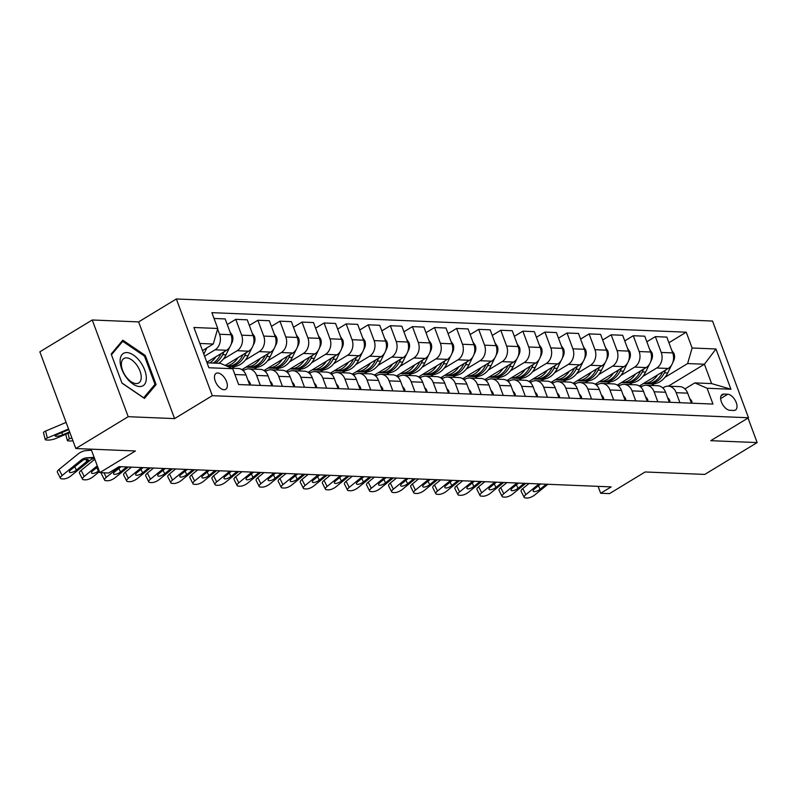 <?xml version="1.0" encoding="UTF-8"?>
<svg xmlns="http://www.w3.org/2000/svg" width="797" height="797" viewBox="0 0 797 797"><rect width="100%" height="100%" fill="white"/><g stroke="black" fill="none" stroke-linecap="round" stroke-linejoin="round"><path stroke-width="1.2" d="M224.017 389.723A9.305 5.001 58.7 0 0 225.74 389.315A9.305 5.001 58.7 0 0 225.94 380.159A9.305 5.001 58.7 0 0 217.79 372.996A9.305 5.001 58.7 0 0 216.067 373.404A9.305 5.001 58.7 0 0 215.867 382.56A9.305 5.001 58.7 0 0 224.017 389.723M92.243 319.986L39.85 351.826L75.815 448.532L128.207 416.692L174.583 418.604L212.311 395.681L176.346 298.975L138.618 321.898L92.243 319.986L128.207 416.692M212.311 395.681L748.503 417.758L712.538 321.052L176.346 298.975M748.503 417.758L710.775 440.681L757.15 442.584L748.024 418.046M757.15 442.584L704.757 474.424L645.132 471.973L609.496 493.622L600.669 493.253L611.15 486.887L119.122 466.634L108.641 473L99.814 472.631L135.44 450.982L75.815 448.532M727.751 394.246L723.865 394.087A9.016 4.842 58.7 0 0 722.202 394.485A9.016 4.842 58.7 0 0 722.002 403.352A9.016 4.842 58.7 0 0 729.893 410.296L733.778 410.455A9.016 4.842 58.7 0 0 735.452 410.057A9.016 4.842 58.7 0 0 735.651 401.19A9.016 4.842 58.7 0 0 727.751 394.246L720.647 398.57M692.115 348L715.965 348.986L730.939 389.235L707.088 388.249L694.815 382.889L711.601 383.586L704.409 364.239L687.622 363.552L692.115 348L686.237 332.19L211.882 312.663L217.76 328.474L213.267 344.025L199.848 343.467M207.041 362.814L220.46 363.362L232.734 368.722L238.612 384.533L712.966 404.069L707.088 388.249M232.734 368.722L208.884 367.746L193.91 327.487L217.76 328.474M91.077 449.159L99.814 472.631M598.099 486.349L600.669 493.253M668.324 386.166L704.409 364.239L715.965 348.986M694.815 382.889L684.922 388.896M260.33 385.429L256.614 375.417A11.636 9.235 -87.6 0 0 248.704 368.891A11.636 9.235 -87.6 0 0 244.34 370.057L243.254 370.715M282.417 386.336L278.691 376.323A11.636 9.235 -87.6 0 0 270.791 369.798A11.636 9.235 -87.6 0 0 266.427 370.964L265.341 371.621M304.504 387.252L300.778 377.24A11.636 9.235 -87.6 0 0 292.878 370.705A11.636 9.235 -87.6 0 0 288.504 371.88L287.418 372.538M326.581 388.159L322.865 378.147A11.636 9.235 -87.6 0 0 314.954 371.611A11.636 9.235 -87.6 0 0 310.591 372.787L309.505 373.444M348.668 389.066L344.942 379.053A11.636 9.235 -87.6 0 0 337.041 372.528A11.636 9.235 -87.6 0 0 332.678 373.693L331.592 374.351M370.754 389.972L367.028 379.96A11.636 9.235 -87.6 0 0 359.128 373.434A11.636 9.235 -87.6 0 0 354.755 374.6L353.669 375.257M392.831 390.889L389.115 380.876A11.636 9.235 -87.6 0 0 381.205 374.341A11.636 9.235 -87.6 0 0 376.842 375.517L375.756 376.174M414.918 391.795L411.192 381.783A11.636 9.235 -87.6 0 0 403.292 375.257A11.636 9.235 -87.6 0 0 398.928 376.423L397.842 377.081M437.005 392.702L433.279 382.69A11.636 9.235 -87.6 0 0 425.379 376.164A11.636 9.235 -87.6 0 0 421.005 377.33L419.919 377.987M459.082 393.608L455.366 383.596A11.636 9.235 -87.6 0 0 447.456 377.071A11.636 9.235 -87.6 0 0 443.092 378.236L442.006 378.904M481.169 394.525L477.443 384.513A11.636 9.235 -87.6 0 0 469.543 377.977A11.636 9.235 -87.6 0 0 465.179 379.153L464.093 379.81M503.256 395.432L499.53 385.419A11.636 9.235 -87.6 0 0 491.629 378.894A11.636 9.235 -87.6 0 0 487.256 380.059L486.17 380.717M525.333 396.338L521.617 386.326A11.636 9.235 -87.6 0 0 513.706 379.8A11.636 9.235 -87.6 0 0 509.343 380.966L508.257 381.624M547.419 397.255L543.693 387.232A11.636 9.235 -87.6 0 0 535.793 380.707A11.636 9.235 -87.6 0 0 531.43 381.873L530.344 382.54M569.506 398.161L565.78 388.149A11.636 9.235 -87.6 0 0 557.88 381.614A11.636 9.235 -87.6 0 0 553.507 382.789L552.421 383.447M591.583 399.068L587.867 389.056A11.636 9.235 -87.6 0 0 579.957 382.53A11.636 9.235 -87.6 0 0 575.593 383.696L574.507 384.353M613.67 399.974L609.944 389.962A11.636 9.235 -87.6 0 0 602.044 383.437A11.636 9.235 -87.6 0 0 597.68 384.602L596.594 385.26M635.757 400.891L632.031 390.879A11.636 9.235 -87.6 0 0 624.131 384.343A11.636 9.235 -87.6 0 0 619.757 385.509L618.671 386.176M657.834 401.798L654.118 391.785A11.636 9.235 -87.6 0 0 646.208 385.25A11.636 9.235 -87.6 0 0 641.844 386.425L640.758 387.083M679.921 402.704L676.195 392.692A11.636 9.235 -87.6 0 0 668.294 386.166A11.636 9.235 -87.6 0 0 663.931 387.332L662.845 387.99M651.538 385.469L654.467 383.696M664.957 377.32L687.622 363.552M639.363 385.997L668.215 368.463A11.636 9.235 -87.6 0 0 672.708 352.912L666.83 337.101L655.353 336.633L646.835 341.803M629.461 384.562L632.38 382.789M642.87 376.413L656.738 367.995A11.636 9.235 -87.6 0 0 661.231 352.443L655.353 336.633M617.277 385.09L646.138 367.556A11.636 9.235 -87.6 0 0 650.631 352.005L644.753 336.195L633.266 335.716L624.748 340.897M607.374 383.656L610.293 381.883M620.793 375.507L634.651 367.078A11.636 9.235 -87.6 0 0 639.144 351.537L633.266 335.716M595.19 384.184L624.051 366.64A11.636 9.235 -87.6 0 0 628.544 351.098L622.666 335.288L611.179 334.81L602.671 339.98M585.287 382.749L588.216 380.966M598.706 374.59L612.564 366.172A11.636 9.235 -87.6 0 0 617.057 350.62L611.179 334.81M573.113 383.267L601.964 365.733A11.636 9.235 -87.6 0 0 606.457 350.182L600.579 334.371L589.103 333.903L580.585 339.074M563.21 381.833L566.129 380.059M576.62 373.683L590.487 365.265A11.636 9.235 -87.6 0 0 594.98 349.714L589.103 333.903M551.026 382.361L579.887 364.827A11.636 9.235 -87.6 0 0 584.38 349.275L578.502 333.465L567.016 332.997L558.498 338.167M541.123 380.926L544.042 379.153M554.543 372.777L568.4 364.359A11.636 9.235 -87.6 0 0 572.894 348.807L567.016 332.997M528.939 381.454L557.8 363.92A11.636 9.235 -87.6 0 0 562.293 348.369L556.416 332.558L544.929 332.08L536.421 337.261M519.036 380.02L521.965 378.246M532.456 371.87L546.314 363.442A11.636 9.235 -87.6 0 0 550.807 347.9L544.929 332.08M506.862 380.548L535.714 363.004A11.636 9.235 -87.6 0 0 540.207 347.462L534.329 331.642L522.852 331.173L514.334 336.344M496.959 379.113L499.878 377.33M510.369 370.954L524.237 362.535A11.636 9.235 -87.6 0 0 528.73 346.984L522.852 331.173M484.775 379.631L513.637 362.097A11.636 9.235 -87.6 0 0 518.13 346.546L512.252 330.735L500.765 330.267L492.247 335.437M474.873 378.196L477.792 376.423M488.292 370.047L502.15 361.629A11.636 9.235 -87.6 0 0 506.643 346.077L500.765 330.267M462.688 378.724L491.55 361.19A11.636 9.235 -87.6 0 0 496.043 345.639L490.165 329.828L478.678 329.36L470.17 334.531M452.786 377.29L455.715 375.517M466.205 369.141L480.063 360.712A11.636 9.235 -87.6 0 0 484.556 345.171L478.678 329.36M440.602 377.818L469.463 360.284A11.636 9.235 -87.6 0 0 473.956 344.732L468.078 328.922L456.601 328.444L448.083 333.624M430.709 376.383L433.628 374.61M444.118 368.234L457.986 359.806A11.636 9.235 -87.6 0 0 462.479 344.254L456.601 328.444M418.525 376.911L447.386 359.367A11.636 9.235 -87.6 0 0 451.879 343.826L446.001 328.005L434.514 327.537L425.997 332.708M408.622 375.477L411.541 373.693M422.041 367.317L435.899 358.899A11.636 9.235 -87.6 0 0 440.392 343.348L434.514 327.537M396.438 375.995L425.299 358.461A11.636 9.235 -87.6 0 0 429.792 342.909L423.914 327.099L412.428 326.631L403.92 331.801M386.535 374.56L389.464 372.787M399.955 366.411L413.812 357.992A11.636 9.235 -87.6 0 0 418.305 342.441L412.428 326.631M374.351 375.088L403.212 357.554A11.636 9.235 -87.6 0 0 407.705 342.003L401.827 326.192L390.351 325.714L381.833 330.894M364.458 373.654L367.377 371.88M377.868 365.504L391.735 357.076A11.636 9.235 -87.6 0 0 396.229 341.534L390.351 325.714M352.274 374.182L381.135 356.648A11.636 9.235 -87.6 0 0 385.628 341.096L379.751 325.286L368.264 324.807L359.746 329.978M342.371 372.747L345.29 370.974M355.791 364.598L369.649 356.169A11.636 9.235 -87.6 0 0 374.142 340.618L368.264 324.807M330.187 373.275L359.048 355.731A11.636 9.235 -87.6 0 0 363.542 340.189L357.664 324.369L346.177 323.901L337.669 329.071M320.284 371.84L323.213 370.057M333.704 363.681L347.562 355.263A11.636 9.235 -87.6 0 0 352.055 339.711L346.177 323.901M308.1 372.358L336.962 354.824A11.636 9.235 -87.6 0 0 341.455 339.273L335.577 323.462L324.1 322.994L315.582 328.165M298.208 370.924L301.127 369.15M311.617 362.774L325.485 354.356A11.636 9.235 -87.6 0 0 329.978 338.805L324.1 322.994M286.023 371.452L314.885 353.918A11.636 9.235 -87.6 0 0 319.378 338.366L313.5 322.556L302.013 322.078L293.495 327.258M276.121 370.017L279.04 368.244M289.54 361.868L303.398 353.44A11.636 9.235 -87.6 0 0 307.891 337.898L302.013 322.078M263.937 370.545L292.798 353.011A11.636 9.235 -87.6 0 0 297.291 337.46L291.413 321.649L279.926 321.171L271.418 326.342M254.034 369.111L256.963 367.337M267.453 360.961L281.311 352.533A11.636 9.235 -87.6 0 0 285.804 336.982L279.926 321.171M241.85 369.639L270.711 352.095A11.636 9.235 -87.6 0 0 275.204 336.553L269.326 320.733L257.849 320.264L249.331 325.435M231.957 368.194L234.876 366.421M245.366 360.045L259.234 351.626A11.636 9.235 -87.6 0 0 263.727 336.075L257.849 320.264M225.192 365.434L248.634 351.188A11.636 9.235 -87.6 0 0 253.127 335.637L247.249 319.826L235.763 319.358L227.245 324.528M223.29 359.138L237.147 350.72A11.636 9.235 -87.6 0 0 241.64 335.168L235.763 319.358M206.841 362.256L226.547 350.281A11.636 9.235 -87.6 0 0 231.04 334.73L225.162 318.92L214.034 318.461M204.58 356.179L215.06 349.803A11.636 9.235 -87.6 0 0 219.554 334.262L217.601 329.012M202.488 350.57L213.267 344.025M691.407 403.182L687.681 393.16A11.636 9.235 -87.6 0 0 679.781 386.635L668.294 386.166M686.237 332.19L668.922 342.71M640.469 385.32L641.057 386.894M669.321 402.266L665.595 392.254A11.636 9.235 -87.6 0 0 657.694 385.728L646.208 385.25M618.392 384.413L618.98 385.987M596.305 383.506L596.893 385.081M647.234 401.359L643.518 391.347A11.636 9.235 -87.6 0 0 635.607 384.821L624.131 384.343M574.219 382.59L574.806 384.174M625.157 400.453L621.431 390.44A11.636 9.235 -87.6 0 0 613.531 383.905L602.044 383.437M552.142 381.683L552.729 383.257M603.07 399.536L599.344 389.524A11.636 9.235 -87.6 0 0 591.444 382.998L579.957 382.53M530.055 380.777L530.643 382.351M580.983 398.63L577.267 388.617A11.636 9.235 -87.6 0 0 569.357 382.092L557.88 381.614M507.968 379.87L508.556 381.444M558.906 397.723L555.18 387.711A11.636 9.235 -87.6 0 0 547.28 381.185L535.793 380.707M485.891 378.954L486.479 380.538M536.819 396.816L533.093 386.804A11.636 9.235 -87.6 0 0 525.193 380.269L513.706 379.8M463.804 378.047L464.392 379.621M514.732 395.9L511.016 385.887A11.636 9.235 -87.6 0 0 503.106 379.362L491.629 378.894M441.717 377.14L442.305 378.714M492.656 394.993L488.93 384.981A11.636 9.235 -87.6 0 0 481.029 378.455L469.543 377.977M419.64 376.234L420.228 377.808M470.569 394.087L466.843 384.074A11.636 9.235 -87.6 0 0 458.942 377.539L447.456 377.071M397.554 375.317L398.141 376.901M448.482 393.18L444.766 383.168A11.636 9.235 -87.6 0 0 436.856 376.632L425.379 376.164M375.467 374.411L376.054 375.985M426.405 392.263L422.679 382.251A11.636 9.235 -87.6 0 0 414.779 375.726L403.292 375.257M353.39 373.504L353.978 375.078M404.318 391.357L400.592 381.345A11.636 9.235 -87.6 0 0 392.692 374.819L381.205 374.341M331.303 372.597L331.891 374.172M382.231 390.45L378.515 380.438A11.636 9.235 -87.6 0 0 370.605 373.903L359.128 373.434M309.216 371.681L309.804 373.265M360.154 389.544L356.428 379.531A11.636 9.235 -87.6 0 0 348.528 372.996L337.041 372.528M287.139 370.774L287.727 372.348M338.067 388.627L334.341 378.615A11.636 9.235 -87.6 0 0 326.441 372.089L314.954 371.611M265.052 369.868L265.64 371.442M315.981 387.721L312.265 377.708A11.636 9.235 -87.6 0 0 304.354 371.183L292.878 370.705M242.965 368.961L243.553 370.535M293.904 386.814L290.178 376.802A11.636 9.235 -87.6 0 0 282.277 370.266L270.791 369.798M271.817 385.907L268.091 375.895A11.636 9.235 -87.6 0 0 260.191 369.36L248.704 368.891M249.73 384.991L246.014 374.979A11.636 9.235 -87.6 0 0 238.104 368.453L231.489 368.184M711.601 383.586L730.939 389.235M174.583 418.604L138.618 321.898M122.001 383.168L144.466 398.43L156.102 384.562L145.273 355.442L122.808 340.18L111.172 354.037L122.001 383.168M144.327 356.02L145.273 355.442M153.442 386.186L156.102 384.562M691.995 403.202L691.935 401.688A7.711 6.117 -87.6 0 0 689.704 398.6M547.868 484.277L534.697 494.987A5.818 2.032 153.2 0 1 527.245 498.025L525.482 497.956A5.818 2.032 153.2 0 1 524.207 497.388A5.818 2.032 153.2 0 1 525.861 494.628L539.041 483.918M528.999 483.5L522.792 488.541L525.861 494.628M524.207 497.388L521.138 491.311A5.818 2.032 -26.8 0 1 522.792 488.541M546.284 484.217L540.157 489.199A4.652 1.624 -26.8 0 1 534.199 491.629A4.652 1.624 -26.8 0 1 533.173 491.181A4.652 1.624 -26.8 0 1 534.498 488.969L540.625 483.988M657.575 374.929A22.246 17.664 92.4 0 1 643.478 383.496L646.287 383.616A22.246 17.664 92.4 0 0 662.217 372.767L661.211 372.727M671.732 350.281L674.053 353.599A7.711 6.117 92.4 0 1 673.654 360.782L672.698 362.735M671.552 365.096L667.697 372.986A22.246 17.664 92.4 0 1 651.767 383.845L648.409 383.706A22.246 17.664 -87.6 0 0 664.339 372.857L665.744 369.967M647.353 383.626A22.246 17.664 -87.6 0 0 648.409 383.706M662.676 371.83L662.217 372.767M669.908 402.296L669.859 400.781A7.711 6.117 -87.6 0 0 667.617 397.693M525.791 483.371L512.61 494.08A5.818 2.032 153.2 0 1 505.168 497.119L503.395 497.049A5.818 2.032 153.2 0 1 502.12 496.481A5.818 2.032 153.2 0 1 503.784 493.722L516.954 483.012M506.912 482.593L500.715 487.634L503.784 493.722M502.12 496.481L499.052 490.394A5.818 2.032 -26.8 0 1 500.715 487.634M524.197 483.311L518.07 488.292A4.652 1.624 -26.8 0 1 512.112 490.713A4.652 1.624 -26.8 0 1 511.086 490.265A4.652 1.624 -26.8 0 1 512.421 488.053L518.548 483.072M647.822 401.379L647.772 399.875A7.711 6.117 -87.6 0 0 645.54 396.786M503.704 482.464L490.534 493.174A5.818 2.032 153.2 0 1 483.082 496.212L481.318 496.132A5.818 2.032 153.2 0 1 480.033 495.575A5.818 2.032 153.2 0 1 481.697 492.805L494.867 482.095M484.825 481.687L478.628 486.728L481.697 492.805M480.033 495.575L476.965 489.488A5.818 2.032 -26.8 0 1 478.628 486.728M502.11 482.394L495.983 487.375A4.652 1.624 -26.8 0 1 490.025 489.806A4.652 1.624 -26.8 0 1 489.009 489.358A4.652 1.624 -26.8 0 1 490.334 487.146L496.461 482.165M625.745 400.473L625.685 398.958A7.711 6.117 -87.6 0 0 623.453 395.87M481.617 481.557L468.447 492.267A5.818 2.032 153.2 0 1 460.995 495.296L459.231 495.226A5.818 2.032 153.2 0 1 457.956 494.668A5.818 2.032 153.2 0 1 459.61 491.898L472.79 481.189M462.748 480.78L456.542 485.811L459.61 491.898M457.956 494.668L454.888 488.581A5.818 2.032 -26.8 0 1 456.542 485.811M480.033 481.488L473.906 486.469A4.652 1.624 -26.8 0 1 467.949 488.9A4.652 1.624 -26.8 0 1 466.922 488.451A4.652 1.624 -26.8 0 1 468.247 486.24L474.374 481.258M635.498 374.022A22.246 17.664 92.4 0 1 621.401 382.59M649.645 349.365L651.966 352.692A7.711 6.117 92.4 0 1 651.567 359.875L650.621 361.828M649.465 364.189L645.61 372.079A22.246 17.664 92.4 0 1 629.68 382.939L626.332 382.799A22.246 17.664 -87.6 0 0 642.252 371.94L643.667 369.051M640.589 370.924L640.13 371.86A22.246 17.664 92.4 0 1 624.21 382.709L621.381 382.6M625.266 382.719A22.246 17.664 -87.6 0 0 626.332 382.799M613.411 373.106A22.246 17.664 92.4 0 1 599.314 381.673L602.124 381.803A22.246 17.664 92.4 0 0 618.054 370.944L617.037 370.904M627.568 348.458L629.889 351.776A7.711 6.117 92.4 0 1 629.491 358.959L628.534 360.911M627.378 363.273L623.533 371.173A22.246 17.664 92.4 0 1 607.603 382.032L604.246 381.893A22.246 17.664 -87.6 0 0 620.176 371.033L621.58 368.144M603.19 381.803A22.246 17.664 -87.6 0 0 604.246 381.893M618.502 370.017L618.054 370.944M591.324 372.199A22.246 17.664 92.4 0 1 577.227 380.767L580.037 380.896A22.246 17.664 92.4 0 0 595.967 370.037L594.961 369.997M605.481 347.552L607.802 350.869A7.711 6.117 92.4 0 1 607.404 358.052L606.447 360.005M605.302 362.366L601.446 370.266A22.246 17.664 92.4 0 1 585.516 381.115L582.159 380.976A22.246 17.664 -87.6 0 0 598.089 370.127L599.493 367.238M581.103 380.896A22.246 17.664 -87.6 0 0 582.159 380.976M596.425 369.101L595.967 370.037M603.658 399.566L603.608 398.052A7.711 6.117 -87.6 0 0 601.366 394.963M459.54 480.641L446.36 491.35A5.818 2.032 153.2 0 1 438.918 494.389L437.145 494.319A5.818 2.032 153.2 0 1 435.869 493.751A5.818 2.032 153.2 0 1 437.533 490.992L450.703 480.282M440.661 479.864L434.465 484.905L437.533 490.992M435.869 493.751L432.801 487.674A5.818 2.032 -26.8 0 1 434.465 484.905M457.946 480.581L451.819 485.562A4.652 1.624 -26.8 0 1 445.862 487.993A4.652 1.624 -26.8 0 1 444.836 487.535A4.652 1.624 -26.8 0 1 446.171 485.323L452.298 480.352M569.247 371.292A22.246 17.664 92.4 0 1 555.15 379.86M583.394 346.645L585.715 349.963A7.711 6.117 92.4 0 1 585.317 357.146L584.37 359.098M583.215 361.459L579.359 369.35A22.246 17.664 92.4 0 1 563.429 380.209L560.082 380.069A22.246 17.664 -87.6 0 0 576.002 369.22L577.417 366.331M574.338 368.194L573.88 369.131A22.246 17.664 92.4 0 1 557.96 379.98L555.13 379.87M559.016 379.99A22.246 17.664 -87.6 0 0 560.082 380.069M126.902 352.573A18.909 10.162 58.7 0 0 121.732 369.081A18.909 10.162 58.7 0 0 139.535 386.545A18.909 10.162 58.7 0 0 144.705 370.027A18.909 10.162 58.7 0 0 126.902 352.573M126.524 357.853A14.316 7.691 58.7 0 0 123.874 358.491A14.316 7.691 58.7 0 0 123.555 372.568A14.316 7.691 58.7 0 0 136.088 383.586A14.316 7.691 58.7 0 0 138.738 382.949A14.316 7.691 58.7 0 0 139.057 368.872A14.316 7.691 58.7 0 0 126.524 357.853M154.987 384.343L143.709 397.773L121.941 382.988L111.45 354.765L122.718 341.335L144.486 356.129L154.987 384.343M120.905 342.441L122.718 341.335M581.571 398.659L581.521 397.145A7.711 6.117 -87.6 0 0 579.289 394.057M437.453 479.734L424.283 490.444A5.818 2.032 153.2 0 1 416.831 493.482L415.068 493.413A5.818 2.032 153.2 0 1 413.782 492.845A5.818 2.032 153.2 0 1 415.446 490.085L428.617 479.376M418.574 478.957L412.378 483.998L415.446 490.085M413.782 492.845L410.714 486.758A5.818 2.032 -26.8 0 1 412.378 483.998M435.859 479.674L429.732 484.656A4.652 1.624 -26.8 0 1 423.775 487.077A4.652 1.624 -26.8 0 1 422.759 486.628A4.652 1.624 -26.8 0 1 424.084 484.417L430.211 479.435M559.494 397.743L559.434 396.239A7.711 6.117 -87.6 0 0 557.203 393.15M415.367 478.828L402.196 489.537A5.818 2.032 153.2 0 1 394.744 492.576L392.981 492.496A5.818 2.032 153.2 0 1 391.706 491.938A5.818 2.032 153.2 0 1 393.359 489.169L406.54 478.459M396.498 478.051L390.291 483.092L393.359 489.169M391.706 491.938L388.637 485.851A5.818 2.032 -26.8 0 1 390.291 483.092M413.782 478.758L407.656 483.739A4.652 1.624 -26.8 0 1 401.698 486.17A4.652 1.624 -26.8 0 1 400.672 485.722A4.652 1.624 -26.8 0 1 401.997 483.51L408.124 478.529M537.407 396.836L537.357 395.322A7.711 6.117 -87.6 0 0 535.116 392.234M393.29 477.921L380.109 488.631A5.818 2.032 153.2 0 1 372.667 491.659L370.894 491.59A5.818 2.032 153.2 0 1 369.619 491.032A5.818 2.032 153.2 0 1 371.282 488.262L384.453 477.552M374.411 477.144L368.214 482.175L371.282 488.262M369.619 491.032L366.55 484.945A5.818 2.032 -26.8 0 1 368.214 482.175M391.696 477.851L385.569 482.833A4.652 1.624 -26.8 0 1 379.611 485.263A4.652 1.624 -26.8 0 1 378.585 484.815A4.652 1.624 -26.8 0 1 379.92 482.603L386.047 477.622M515.32 395.93L515.27 394.415A7.711 6.117 -87.6 0 0 513.039 391.327M371.203 477.005L358.032 487.714A5.818 2.032 153.2 0 1 350.58 490.753L348.817 490.683A5.818 2.032 153.2 0 1 347.532 490.115A5.818 2.032 153.2 0 1 349.196 487.356L362.366 476.646M352.324 476.227L346.127 481.268L349.196 487.356M347.532 490.115L344.463 484.038A5.818 2.032 -26.8 0 1 346.127 481.268M369.609 476.945L363.482 481.926A4.652 1.624 -26.8 0 1 357.524 484.357A4.652 1.624 -26.8 0 1 356.508 483.899A4.652 1.624 -26.8 0 1 357.833 481.687L363.96 476.706M493.243 395.023L493.184 393.509A7.711 6.117 -87.6 0 0 490.952 390.42M349.116 476.098L335.945 486.808A5.818 2.032 153.2 0 1 328.494 489.846L326.73 489.776A5.818 2.032 153.2 0 1 325.455 489.209A5.818 2.032 153.2 0 1 327.109 486.449L340.289 475.739M330.247 475.321L324.04 480.362L327.109 486.449M325.455 489.209L322.387 483.121A5.818 2.032 -26.8 0 1 324.04 480.362M347.532 476.038L341.405 481.019A4.652 1.624 -26.8 0 1 335.447 483.44A4.652 1.624 -26.8 0 1 334.421 482.992A4.652 1.624 -26.8 0 1 335.746 480.78L341.873 475.799M547.16 370.386A22.246 17.664 92.4 0 1 533.063 378.954L535.873 379.073A22.246 17.664 92.4 0 0 551.803 368.214L550.787 368.174M561.317 345.729L563.638 349.046A7.711 6.117 92.4 0 1 563.24 356.239L562.284 358.192M561.128 360.543L557.282 368.443A22.246 17.664 92.4 0 1 541.352 379.302L537.995 379.163A22.246 17.664 -87.6 0 0 553.925 368.304L555.33 365.415M536.939 379.083A22.246 17.664 -87.6 0 0 537.995 379.163M552.251 367.287L551.803 368.214M525.074 369.469A22.246 17.664 92.4 0 1 510.977 378.037L513.786 378.167A22.246 17.664 92.4 0 0 529.716 367.307L528.71 367.268M539.23 344.822L541.552 348.14A7.711 6.117 92.4 0 1 541.153 355.323L540.197 357.275M539.051 359.636L535.195 367.537A22.246 17.664 92.4 0 1 519.265 378.396L515.908 378.256A22.246 17.664 -87.6 0 0 531.838 367.397L533.243 364.508M514.852 378.167A22.246 17.664 -87.6 0 0 515.908 378.256M530.174 366.381L529.716 367.307M502.997 368.563A22.246 17.664 92.4 0 1 488.9 377.13M517.143 343.915L519.465 347.233A7.711 6.117 92.4 0 1 519.066 354.416L518.12 356.369M516.964 358.73L513.109 366.63A22.246 17.664 92.4 0 1 497.179 377.479L493.831 377.34A22.246 17.664 -87.6 0 0 509.751 366.49L511.166 363.601M508.087 365.464L507.629 366.401A22.246 17.664 92.4 0 1 491.709 377.26L488.88 377.14M492.765 377.26A22.246 17.664 -87.6 0 0 493.831 377.34M480.91 367.656A22.246 17.664 92.4 0 1 466.813 376.224L469.622 376.343A22.246 17.664 92.4 0 0 485.552 365.494L484.536 365.454M495.067 343.009L497.388 346.326A7.711 6.117 92.4 0 1 496.989 353.509L496.033 355.462M494.877 357.823L491.032 365.713A22.246 17.664 92.4 0 1 475.102 376.573L471.744 376.433A22.246 17.664 -87.6 0 0 487.674 365.574L489.079 362.695M470.688 376.353A22.246 17.664 -87.6 0 0 471.744 376.433M486.001 364.558L485.552 365.494M458.823 366.75A22.246 17.664 92.4 0 1 444.726 375.307M472.98 342.092L475.301 345.41A7.711 6.117 92.4 0 1 474.902 352.603L473.946 354.555M472.8 356.907L468.945 364.807A22.246 17.664 92.4 0 1 453.015 375.666L449.657 375.526A22.246 17.664 -87.6 0 0 465.587 364.667L466.992 361.778M463.924 363.651L463.465 364.578A22.246 17.664 92.4 0 1 447.535 375.437L444.716 375.317M448.601 375.447A22.246 17.664 -87.6 0 0 449.657 375.526M471.157 394.107L471.107 392.592A7.711 6.117 -87.6 0 0 468.865 389.514M327.039 475.191L313.859 485.901A5.818 2.032 153.2 0 1 306.417 488.94L304.643 488.86A5.818 2.032 153.2 0 1 303.368 488.302A5.818 2.032 153.2 0 1 305.032 485.532L318.202 474.823M308.16 474.414L301.963 479.455L305.032 485.532M303.368 488.302L300.3 482.215A5.818 2.032 -26.8 0 1 301.963 479.455M325.445 475.122L319.318 480.103A4.652 1.624 -26.8 0 1 313.36 482.534A4.652 1.624 -26.8 0 1 312.334 482.085A4.652 1.624 -26.8 0 1 313.669 479.874L319.796 474.892M436.746 365.833A22.246 17.664 92.4 0 1 422.649 374.401M450.893 341.186L453.214 344.503A7.711 6.117 92.4 0 1 452.816 351.686L451.859 353.639M450.713 356L446.858 363.9A22.246 17.664 92.4 0 1 430.928 374.759L427.581 374.62A22.246 17.664 -87.6 0 0 443.501 363.761L444.915 360.872M441.837 362.745L441.379 363.671A22.246 17.664 92.4 0 1 425.459 374.53L422.629 374.411M426.515 374.53A22.246 17.664 -87.6 0 0 427.581 374.62M449.07 393.2L449.02 391.686A7.711 6.117 -87.6 0 0 446.788 388.597M304.952 474.285L291.782 484.994A5.818 2.032 153.2 0 1 284.33 488.023L282.566 487.953A5.818 2.032 153.2 0 1 281.281 487.395A5.818 2.032 153.2 0 1 282.945 484.626L296.115 473.916M286.073 473.508L279.877 478.539L282.945 484.626M281.281 487.395L278.213 481.308A5.818 2.032 -26.8 0 1 279.877 478.539M303.358 474.215L297.231 479.196A4.652 1.624 -26.8 0 1 291.274 481.627A4.652 1.624 -26.8 0 1 290.257 481.179A4.652 1.624 -26.8 0 1 291.582 478.967L297.709 473.986M414.659 364.926A22.246 17.664 92.4 0 1 400.562 373.494L403.372 373.624A22.246 17.664 92.4 0 0 419.302 362.765L418.286 362.725M428.816 340.279L431.137 343.597A7.711 6.117 92.4 0 1 430.739 350.78L429.782 352.732M428.627 355.093L424.771 362.994A22.246 17.664 92.4 0 1 408.851 373.843L405.494 373.703A22.246 17.664 -87.6 0 0 421.424 362.854L422.828 359.965M404.438 373.624A22.246 17.664 -87.6 0 0 405.494 373.703M419.75 361.828L419.302 362.765M426.993 392.293L426.933 390.779A7.711 6.117 -87.6 0 0 424.701 387.691M282.865 473.368L269.695 484.078A5.818 2.032 153.2 0 1 262.243 487.116L260.48 487.047A5.818 2.032 153.2 0 1 259.204 486.479A5.818 2.032 153.2 0 1 260.858 483.719L274.038 473.01M263.996 472.591L257.79 477.632L260.858 483.719M259.204 486.479L256.136 480.402A5.818 2.032 -26.8 0 1 257.79 477.632M281.281 473.308L275.154 478.29A4.652 1.624 -26.8 0 1 269.197 480.721A4.652 1.624 -26.8 0 1 268.171 480.262A4.652 1.624 -26.8 0 1 269.496 478.051L275.623 473.069M392.572 364.02A22.246 17.664 92.4 0 1 378.475 372.588L381.285 372.707A22.246 17.664 92.4 0 0 397.215 361.858L396.209 361.808M406.729 339.373L409.05 342.69A7.711 6.117 92.4 0 1 408.652 349.873L407.695 351.826M406.55 354.187L402.694 362.077A22.246 17.664 92.4 0 1 386.764 372.936L383.407 372.797A22.246 17.664 -87.6 0 0 399.337 361.938L400.742 359.058M382.351 372.717A22.246 17.664 -87.6 0 0 383.407 372.797M397.673 360.921L397.215 361.858M404.906 391.387L404.856 389.872A7.711 6.117 -87.6 0 0 402.615 386.784M260.788 472.462L247.608 483.171A5.818 2.032 153.2 0 1 240.166 486.21L238.393 486.14A5.818 2.032 153.2 0 1 237.117 485.572A5.818 2.032 153.2 0 1 238.781 482.813L251.952 472.103M241.909 471.685L235.713 476.726L238.781 482.813M237.117 485.572L234.049 479.485A5.818 2.032 -26.8 0 1 235.713 476.726M259.194 472.402L253.067 477.383A4.652 1.624 -26.8 0 1 247.11 479.804A4.652 1.624 -26.8 0 1 246.084 479.356A4.652 1.624 -26.8 0 1 247.419 477.144L253.546 472.163M370.495 363.113A22.246 17.664 92.4 0 1 356.398 371.671M384.642 338.456L386.963 341.774A7.711 6.117 92.4 0 1 386.565 348.956L385.609 350.919M384.463 353.27L380.607 361.171A22.246 17.664 92.4 0 1 364.677 372.03L361.32 371.89A22.246 17.664 -87.6 0 0 377.25 361.031L378.665 358.142M375.586 360.015L375.128 360.941A22.246 17.664 92.4 0 1 359.208 371.8L356.379 371.681M360.264 371.8A22.246 17.664 -87.6 0 0 361.32 371.89M382.819 390.47L382.769 388.956A7.711 6.117 -87.6 0 0 380.538 385.878M238.701 471.555L225.531 482.265A5.818 2.032 153.2 0 1 218.079 485.303L216.316 485.224A5.818 2.032 153.2 0 1 215.031 484.666A5.818 2.032 153.2 0 1 216.694 481.896L229.865 471.186M219.823 470.778L213.626 475.819L216.694 481.896M215.031 484.666L211.962 478.579A5.818 2.032 -26.8 0 1 213.626 475.819M237.107 471.485L230.981 476.467A4.652 1.624 -26.8 0 1 225.023 478.897A4.652 1.624 -26.8 0 1 224.007 478.449A4.652 1.624 -26.8 0 1 225.332 476.237L231.459 471.256M348.409 362.197A22.246 17.664 92.4 0 1 334.312 370.764L337.121 370.894A22.246 17.664 92.4 0 0 353.051 360.035L352.035 359.995M362.565 337.549L364.887 340.867A7.711 6.117 92.4 0 1 364.488 348.05L363.532 350.003M362.376 352.364L358.52 360.264A22.246 17.664 92.4 0 1 342.6 371.113L339.243 370.984A22.246 17.664 -87.6 0 0 355.173 360.124L356.578 357.235M338.187 370.894A22.246 17.664 -87.6 0 0 339.243 370.984M353.499 359.098L353.051 360.035M360.742 389.564L360.682 388.049A7.711 6.117 -87.6 0 0 358.451 384.961M216.615 470.648L203.444 481.358A5.818 2.032 153.2 0 1 195.992 484.387L194.229 484.317A5.818 2.032 153.2 0 1 192.954 483.759A5.818 2.032 153.2 0 1 194.607 480.99L207.788 470.28M197.746 469.871L191.539 474.902L194.607 480.99M192.954 483.759L189.885 477.672A5.818 2.032 -26.8 0 1 191.539 474.902M215.031 470.579L208.904 475.56A4.652 1.624 -26.8 0 1 202.946 477.991A4.652 1.624 -26.8 0 1 201.92 477.542A4.652 1.624 -26.8 0 1 203.245 475.331L209.372 470.35M326.322 361.29A22.246 17.664 92.4 0 1 312.225 369.858L315.034 369.987A22.246 17.664 92.4 0 0 330.964 359.128L329.958 359.088M340.478 336.643L342.8 339.96A7.711 6.117 92.4 0 1 342.401 347.143L341.445 349.096M340.299 351.457L336.444 359.357A22.246 17.664 92.4 0 1 320.514 370.207L317.156 370.067A22.246 17.664 -87.6 0 0 333.086 359.218L334.491 356.329M316.1 369.987A22.246 17.664 -87.6 0 0 317.156 370.067M331.422 358.192L330.964 359.128M338.655 388.657L338.605 387.143A7.711 6.117 -87.6 0 0 336.364 384.054M194.538 469.732L181.357 480.442A5.818 2.032 153.2 0 1 173.915 483.48L172.142 483.41A5.818 2.032 153.2 0 1 170.867 482.843A5.818 2.032 153.2 0 1 172.531 480.083L185.701 469.373M175.659 468.955L169.462 473.996L172.531 480.083M170.867 482.843L167.798 476.765A5.818 2.032 -26.8 0 1 169.462 473.996M192.944 469.672L186.817 474.653A4.652 1.624 -26.8 0 1 180.859 477.084A4.652 1.624 -26.8 0 1 179.833 476.626A4.652 1.624 -26.8 0 1 181.168 474.414L187.295 469.433M316.568 387.75L316.519 386.236A7.711 6.117 -87.6 0 0 314.287 383.148M172.451 468.825L159.28 479.535A5.818 2.032 153.2 0 1 151.828 482.574L150.065 482.504A5.818 2.032 153.2 0 1 148.78 481.936A5.818 2.032 153.2 0 1 150.444 479.176L163.614 468.467M153.572 468.048L147.375 473.089L150.444 479.176M148.78 481.936L145.712 475.849A5.818 2.032 -26.8 0 1 147.375 473.089M170.857 468.766L164.73 473.737A4.652 1.624 -26.8 0 1 158.772 476.168A4.652 1.624 -26.8 0 1 157.756 475.719A4.652 1.624 -26.8 0 1 159.081 473.508L165.208 468.526M294.492 386.834L294.432 385.32A7.711 6.117 -87.6 0 0 292.2 382.231M150.364 467.919L137.194 478.628A5.818 2.032 153.2 0 1 129.742 481.667L127.978 481.587A5.818 2.032 153.2 0 1 126.703 481.029A5.818 2.032 153.2 0 1 128.357 478.26L141.537 467.55M131.495 467.142L125.288 472.183L128.357 478.26M126.703 481.029L123.635 474.942A5.818 2.032 -26.8 0 1 125.288 472.183M148.78 467.849L142.653 472.83A4.652 1.624 -26.8 0 1 136.695 475.261A4.652 1.624 -26.8 0 1 135.669 474.813A4.652 1.624 -26.8 0 1 136.994 472.601L143.121 467.62M272.405 385.927L272.355 384.413A7.711 6.117 -87.6 0 0 270.113 381.325M128.287 467.012L115.107 477.712A5.818 2.032 153.2 0 1 107.665 480.75L105.891 480.681A5.818 2.032 153.2 0 1 104.616 480.113A5.818 2.032 153.2 0 1 106.28 477.353L119.45 466.643M104.616 480.113L101.548 474.036A5.818 2.032 -26.8 0 1 101.827 472.721M126.693 466.942L120.566 471.924A4.652 1.624 -26.8 0 1 114.609 474.354A4.652 1.624 -26.8 0 1 113.582 473.906A4.652 1.624 -26.8 0 1 114.917 471.694L121.044 466.713M304.245 360.383A22.246 17.664 92.4 0 1 290.148 368.951M318.392 335.736L320.713 339.054A7.711 6.117 92.4 0 1 320.314 346.237L319.358 348.189M318.212 350.55L314.357 358.441A22.246 17.664 92.4 0 1 298.427 369.3L295.069 369.16A22.246 17.664 -87.6 0 0 310.999 358.301L312.414 355.412M309.336 357.285L308.877 358.222A22.246 17.664 92.4 0 1 292.957 369.071L290.128 368.961M294.013 369.081A22.246 17.664 -87.6 0 0 295.069 369.16M282.158 359.477A22.246 17.664 92.4 0 1 268.061 368.035M296.315 334.82L298.636 338.137A7.711 6.117 92.4 0 1 298.237 345.32L297.281 347.283M296.125 349.634L292.27 357.534A22.246 17.664 92.4 0 1 276.35 368.393L272.992 368.254A22.246 17.664 -87.6 0 0 288.922 357.395L290.327 354.506M287.249 356.379L286.8 357.305A22.246 17.664 92.4 0 1 270.87 368.164L268.041 368.045M271.936 368.164A22.246 17.664 -87.6 0 0 272.992 368.254M260.071 358.56A22.246 17.664 92.4 0 1 245.974 367.128L248.784 367.258A22.246 17.664 92.4 0 0 264.714 356.398L263.707 356.359M274.228 333.913L276.549 337.231A7.711 6.117 92.4 0 1 276.151 344.414L275.194 346.366M274.048 348.727L270.193 356.628A22.246 17.664 92.4 0 1 254.263 367.477L250.906 367.347A22.246 17.664 -87.6 0 0 266.836 356.488L268.24 353.599M249.85 367.258A22.246 17.664 -87.6 0 0 250.906 367.347M265.172 355.462L264.714 356.398M237.984 357.654A22.246 17.664 92.4 0 1 226.468 365.992M252.141 333.007L254.462 336.324A7.711 6.117 92.4 0 1 254.064 343.507L253.107 345.46M251.962 347.821L248.106 355.711A22.246 17.664 92.4 0 1 232.176 366.57L228.819 366.431A22.246 17.664 -87.6 0 0 244.749 355.582L246.163 352.692M243.085 354.555L242.627 355.492A22.246 17.664 92.4 0 1 227.314 366.361M227.763 366.351A22.246 17.664 -87.6 0 0 228.819 366.431M250.318 385.021L250.268 383.506A7.711 6.117 -87.6 0 0 248.036 380.418M99.426 471.605L93.03 476.805A5.818 2.032 153.2 0 1 85.578 479.844L83.815 479.774A5.818 2.032 153.2 0 1 82.529 479.206A5.818 2.032 153.2 0 1 84.193 476.447L97.274 465.807M94.823 459.221L81.125 470.36L84.193 476.447M82.529 479.206L79.461 473.129A5.818 2.032 -26.8 0 1 81.125 470.36M99.037 470.559L98.479 471.017A4.652 1.624 -26.8 0 1 92.522 473.448A4.652 1.624 -26.8 0 1 91.506 472.99A4.652 1.624 -26.8 0 1 92.831 470.778L97.662 466.853M71.85 437.862L69.419 438.898A5.818 1.245 165.7 0 0 67.317 440.482A5.818 1.245 165.7 0 0 68.552 440.91L70.325 440.99A5.818 1.245 165.7 0 0 72.925 440.771M215.907 356.747A22.246 17.664 92.4 0 1 209.84 362.924M230.064 332.1L232.385 335.417A7.711 6.117 92.4 0 1 231.987 342.6L231.03 344.553M229.875 346.914L226.019 354.804A22.246 17.664 92.4 0 1 218.667 363.293M220.998 353.649L220.55 354.585A22.246 17.664 92.4 0 1 213.197 363.063M215.32 363.153A22.246 17.664 -87.6 0 0 222.672 354.665L224.077 351.776M94.494 458.325A14.545 11.547 -87.6 0 0 89.832 460.546L70.943 475.899A5.818 2.032 153.2 0 1 63.491 478.937L61.728 478.858A5.818 2.032 153.2 0 1 60.452 478.3A5.818 2.032 153.2 0 1 62.106 475.53L81.005 460.178L87.212 459.162L87.929 460.467L76.402 470.1A4.652 1.624 -26.8 0 1 70.445 472.531A4.652 1.624 -26.8 0 1 69.419 472.083A4.652 1.624 -26.8 0 1 70.744 469.871L82.908 460.258M91.486 450.255L86.584 450.564A21.808 17.315 -87.6 0 0 77.937 454.091L59.038 469.453L62.106 475.53M94.126 457.358L86.773 457.827A14.545 11.547 -87.6 0 0 81.005 460.178M60.452 478.3L57.384 472.213A5.818 2.032 -26.8 0 1 59.038 469.453M88.218 459.58L87.929 460.467L89.832 460.546M66.091 422.39L45.588 431.107L47.342 437.991A5.818 1.245 165.7 0 0 45.24 439.565A5.818 1.245 165.7 0 0 46.475 440.004L48.238 440.074A5.818 1.245 165.7 0 0 56.169 438.35L69.867 432.532M68.542 428.975L47.342 437.991M206.861 347.91L203.942 353.898A22.246 17.664 92.4 0 1 203.823 354.137M61.897 432.542L62.505 434.913L69.628 431.894M62.505 434.913A4.652 0.996 -14.3 0 1 56.159 436.298A4.652 0.996 -14.3 0 1 55.172 435.949A4.652 0.996 -14.3 0 1 56.856 434.684L68.781 429.613M45.24 439.565L43.486 432.691A5.818 1.245 -14.3 0 1 45.588 431.107M656.738 367.995L668.215 368.463M634.651 367.078L646.138 367.556M612.564 366.172L624.051 366.64M590.487 365.265L601.964 365.733M568.4 364.359L579.887 364.827M546.314 363.442L557.8 363.92M524.237 362.535L535.714 363.004M502.15 361.629L513.637 362.097M480.063 360.712L491.55 361.19M457.986 359.806L469.463 360.284M435.899 358.899L447.386 359.367M413.812 357.992L425.299 358.461M391.735 357.076L403.212 357.554M369.649 356.169L381.135 356.648M347.562 355.263L359.048 355.731M325.485 354.356L336.962 354.824M303.398 353.44L314.885 353.918M281.311 352.533L292.798 353.011M259.234 351.626L270.711 352.095M237.147 350.72L248.634 351.188M215.06 349.803L226.547 350.281M661.231 352.443L672.708 352.912M676.195 392.692L687.681 393.16M654.118 391.785L665.595 392.254M639.144 351.537L650.631 352.005M632.031 390.879L643.518 391.347M617.057 350.62L628.544 351.098M609.944 389.962L621.431 390.44M594.98 349.714L606.457 350.182M587.867 389.056L599.344 389.524M572.894 348.807L584.38 349.275M565.78 388.149L577.267 388.617M550.807 347.9L562.293 348.369M543.693 387.232L555.18 387.711M528.73 346.984L540.207 347.462M521.617 386.326L533.093 386.804M506.643 346.077L518.13 346.546M499.53 385.419L511.016 385.887M484.556 345.171L496.043 345.639M477.443 384.513L488.93 384.981M462.479 344.254L473.956 344.732M455.366 383.596L466.843 384.074M440.392 343.348L451.879 343.826M433.279 382.69L444.766 383.168M418.305 342.441L429.792 342.909M411.192 381.783L422.679 382.251M396.229 341.534L407.705 342.003M389.115 380.876L400.592 381.345M374.142 340.618L385.628 341.096M367.028 379.96L378.515 380.438M352.055 339.711L363.542 340.189M344.942 379.053L356.428 379.531M329.978 338.805L341.455 339.273M322.865 378.147L334.341 378.615M307.891 337.898L319.378 338.366M300.778 377.24L312.265 377.708M285.804 336.982L297.291 337.46M278.691 376.323L290.178 376.802M263.727 336.075L275.204 336.553M256.614 375.417L268.091 375.895M241.64 335.168L253.127 335.637M234.886 374.52L246.014 374.979M219.554 334.262L231.04 334.73M721.076 395.79L723.865 394.087M690.879 401.778L691.945 401.818M538.423 485.772L540.157 489.199M673.963 353.46L672.887 353.42M667.697 372.986L664.339 372.857M668.803 400.861L669.859 400.911M516.346 484.865L518.07 488.292M646.716 399.955L647.782 399.994M494.26 483.958L495.983 487.375M624.629 399.048L625.695 399.088M472.173 483.042L473.906 486.469M651.876 352.553L650.81 352.513M640.13 371.86L639.124 371.81M645.61 372.079L642.252 371.94M629.799 351.646L628.723 351.597M623.533 371.173L620.176 371.033M607.712 350.74L606.637 350.69M601.446 370.266L598.089 370.127M602.552 398.141L603.608 398.181M450.096 482.135L451.819 485.562M585.626 349.823L584.56 349.783M573.88 369.131L572.874 369.091M579.359 369.35L576.002 369.22M580.465 397.225L581.531 397.275M428.009 481.229L429.732 484.656M558.378 396.318L559.444 396.358M405.922 480.322L407.656 483.739M536.301 395.412L537.357 395.451M383.845 479.405L385.569 482.833M514.214 394.495L515.28 394.545M361.758 478.499L363.482 481.926M492.128 393.588L493.194 393.638M339.671 477.592L341.405 481.019M563.549 348.917L562.473 348.877M557.282 368.443L553.925 368.304M541.462 348.01L540.386 347.96M535.195 367.537L531.838 367.397M519.375 347.103L518.309 347.054M507.629 366.401L506.623 366.361M513.109 366.63L509.751 366.49M497.298 346.187L496.222 346.147M491.032 365.713L487.674 365.574M475.211 345.28L474.135 345.24M463.465 364.578L462.459 364.538M468.945 364.807L465.587 364.667M470.051 392.682L471.107 392.722M317.595 476.686L319.318 480.103M453.124 344.374L452.048 344.324M441.379 363.671L440.372 363.631M446.858 363.9L443.501 363.761M447.964 391.775L449.03 391.815M295.508 475.769L297.231 479.196M431.047 343.467L429.972 343.417M424.771 362.994L421.424 362.854M425.877 390.859L426.943 390.909M273.421 474.863L275.154 478.29M408.961 342.551L407.885 342.511M402.694 362.077L399.337 361.938M403.8 389.952L404.856 390.002M251.344 473.956L253.067 477.383M386.874 341.644L385.798 341.604M375.128 360.941L374.122 360.902M380.607 361.171L377.25 361.031M381.713 389.046L382.779 389.085M229.257 473.049L230.981 476.467M364.797 340.737L363.721 340.688M358.52 360.264L355.173 360.124M359.626 388.139L360.692 388.179M207.17 472.133L208.904 475.56M342.71 339.831L341.634 339.781M336.444 359.357L333.086 359.218M337.549 387.222L338.605 387.272M185.093 471.226L186.817 474.653M315.463 386.316L316.529 386.366M163.006 470.32L164.73 473.737M293.376 385.409L294.442 385.449M140.92 469.403L142.653 472.83M103.979 472.81L106.28 477.353M271.299 384.503L272.355 384.543M118.843 468.497L120.566 471.924M320.623 338.914L319.547 338.874M308.877 358.222L307.871 358.172M314.357 358.441L310.999 358.301M298.546 338.008L297.47 337.968M286.8 357.305L285.784 357.265M292.27 357.534L288.922 357.395M276.459 337.101L275.383 337.051M270.193 356.628L266.836 356.488M254.373 336.195L253.297 336.145M242.627 355.492L241.621 355.452M248.106 355.711L244.749 355.582M249.212 383.586L250.278 383.636M96.756 467.59L98.479 471.017M68.004 433.319L69.419 438.898M232.296 335.278L231.22 335.238M220.55 354.585L219.534 354.535M226.019 354.804L222.672 354.665M86.773 457.827L94.425 458.145M74.669 466.683L76.402 470.1M86.793 461.662L86.006 459.241M67.317 440.482L65.743 434.285"/></g></svg>
